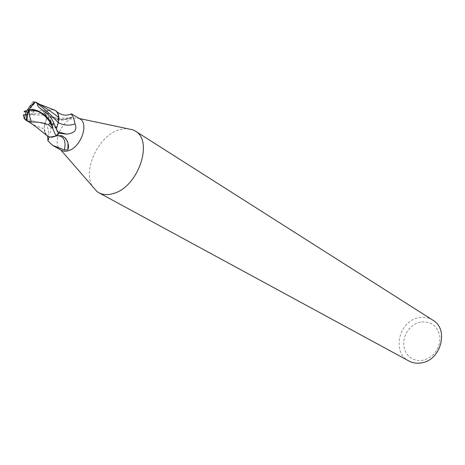 <?xml version="1.0" encoding="UTF-8"?>
<svg xmlns="http://www.w3.org/2000/svg" width="465" height="465" viewBox="0 0 465 465"><rect width="100%" height="100%" fill="white"/><g stroke="black" fill="none" stroke-linecap="round" stroke-linejoin="round"><path stroke-width="0.35" stroke-dasharray="2.33 1.74" d="M126.445 128.48L118.168 130.049C98.098 136.722 82.532 170.492 92.425 186.32M79.91 118.842L76.312 117.796L71.86 118.627C60.148 122.615 52.254 144.632 60.752 149.916L61.392 150.323M432.857 320.182C428.585 317.554 423.871 316.746 418.715 317.752C398.9 320.856 391.454 352.569 408.863 360.98M420.482 322.053L416.506 323.338L412.798 325.5L409.537 328.424L406.881 331.969L404.957 335.963L403.853 340.211L403.632 344.513L404.306 348.651L405.846 352.435L408.183 355.661L411.205 358.178L414.774 359.84L418.703 360.573L422.807 360.317C433.851 357.021 439.582 349.413 440.006 337.491C437.984 326.139 431.479 320.99 420.482 322.053M54.754 110.153L52.725 109.508L47.093 110.664L44.454 113.443L45.582 115.111C46.843 117.401 46.483 120.33 44.512 123.905L44.204 128.945L44.785 132.368M44.826 132.478L46.977 135.751L45.029 132.92L44.204 128.945C38.31 126.91 34.323 125.236 32.236 123.928L29.946 122.522M47.616 136.274L48.314 134.449C52.522 133.141 50.964 123.824 48.988 119.987L44.657 113.652L47.668 110.554L47.291 112.048L48.97 115.657L52.103 117.285L56.858 118.04L63.234 118.168L71.517 117.75L72.302 116.657C70.686 114.407 70.267 113.332 71.04 113.431M52.103 117.285C57.91 120.185 63.815 120.406 69.814 117.936M58.235 122.65L58.212 122.638C56.207 126.242 55.881 129.229 57.236 131.601L58.427 133.13M47.291 112.048C54.504 119.749 62.839 121.284 72.302 116.657M58.212 122.638L58.759 118.982M54.248 109.92L51.144 109.56L47.668 110.554M46.39 135.187L44.204 128.945L44.512 123.905C46.483 120.342 46.843 117.407 45.582 115.111L44.454 113.443L45.617 115.117C46.913 117.418 46.57 120.354 44.588 123.922L44.088 127.497L44.652 123.87C46.628 120.301 46.965 117.366 45.657 115.07L44.657 113.652M27.72 111.896L36.543 110.839L36.793 110.496L46.895 110.763L48.052 110.228L53.911 109.787M49.145 136.96L52.144 137.111L55.196 136.222L58.276 133.089M55.196 136.222L56.079 135.943M64.879 137.727C66.855 139.134 67.995 141.366 68.291 144.412M44.652 123.87C47.57 125.98 48.79 129.508 48.314 134.449M44.262 128.962L44.594 132.17L45.983 134.838M45.82 112.425L58.491 133.304L55.783 136.129L58.491 133.304L57.265 131.531L56.416 128.631L57.265 131.531L58.526 133.356M57.282 131.56L56.457 128.718M24.418 118.68L44.588 123.917M46.895 110.763L44.454 113.443L47.093 110.658L52.998 109.548M32.87 101.94L30.312 105.16M30.266 105.886C30.062 107.124 30.876 108.194 32.719 109.095L31.172 111.484C24.395 112.175 23.035 111.821 27.104 110.42L29.155 109.839L35.7 102.201L35.09 102.062M44.425 113.396L32.474 113.815L23.256 114.832M28.656 109.885L29.155 109.839M36.543 110.839L31.172 111.484M32.719 109.095L36.793 110.496M35.183 102.102L42.507 106.09M35.282 101.916L35.7 102.201M57.236 131.601L57.881 131.886M45.657 115.07L48.988 119.987M24.941 114.727L45.617 115.111M34.021 111.193L32.474 113.815M71.517 117.75C63.571 121.539 56.056 120.842 48.97 115.657M56.835 111.763L55.759 110.734M61.421 135.617C65.036 136.634 67.233 139.204 68.018 143.33M24.895 114.936C30.673 115.041 32.591 114.599 33.59 114.611L31.132 113.948M37.014 103.05L39.2 104.119M32.236 123.928L30.806 123.103M56.41 128.619L54.533 126.701L49.493 119.273C49.924 119.726 44.489 112.402 39.723 107.944"/><path stroke-width="0.7" d="M92.425 186.32L96.982 191.557L98.76 192.69C103.079 194.975 108.101 195.207 113.82 193.376C138.448 186.628 153.793 140.599 135.094 130.921L133.234 129.915L126.445 128.48M56.079 135.943L61.421 135.617L64.879 137.727C68.181 141.965 69.221 145.871 67.995 149.428L67.739 149.8L64.333 149.968L52.661 145.388L61.392 150.323C63.542 151.503 66.077 151.567 68.994 150.52C81.154 146.69 89.082 123.423 79.91 118.842L71.546 113.937C72.848 115.64 74.011 118.964 75.045 123.928C77.422 129.892 74.603 133.281 66.594 134.1L58.427 133.13M98.76 192.69L408.863 360.98C412.693 363.02 416.884 363.647 421.424 362.874C441.018 360.352 449.178 329.191 432.857 320.182L135.094 130.921M24.895 114.936L23.256 114.832L24.227 118.604L26.383 120.435L26.778 115L28.656 109.885C36.276 107.491 49.441 116.308 52.185 125.614L52.876 127.904L52.615 128.253L55.986 136.03L49.993 137.152L46.977 135.751L49.993 137.152L55.783 136.129L51.871 137.245L48.529 136.727M52.661 145.388L47.965 140.924L47.616 136.274M58.235 122.65C63.659 125.428 69.262 125.858 75.045 123.928M56.457 128.718L58.276 122.586L58.759 118.982C58.886 115.157 57.887 112.408 55.759 110.734L54.248 109.92M58.759 118.982L58.567 117.511C58.369 113.913 57.108 111.466 54.789 110.164L53.911 109.787M57.108 135.611C63.955 136.1 66.361 140.883 64.333 149.968M68.291 144.412L67.995 149.428M45.983 134.838L47.633 136.251M42.507 106.09L43.169 106.491C50.057 110.891 55.166 114.547 58.497 117.453L58.218 122.522L56.416 128.631L58.218 122.522L58.497 117.453C58.299 113.879 57.05 111.443 54.754 110.153C57.05 111.443 58.299 113.873 58.497 117.453L58.567 117.511M55.986 136.03L58.526 133.356L53.771 122.929C52.109 118.982 49.459 115.477 45.814 112.425L39.723 107.944L38.031 106.194L37.427 104.956L37.45 103.683L42.379 107.444L50.022 114.21L58.276 122.586M52.998 109.548L54.789 110.164M31.51 122.086C38.165 121.871 43.849 122.789 48.563 124.847L50.15 122.405C44.262 113.57 37.235 109.577 29.074 110.438L27.296 115.471L27.017 120.778L31.51 122.086L29.557 116.14L29.074 110.438M30.312 105.16L30.266 105.886M37.45 103.683L35.282 101.916L28.656 109.885L29.033 110.449M26.383 120.435L27.017 120.778M28.656 109.885L26.435 110.519C22.884 111.705 23.308 112.17 27.72 111.896M35.09 102.062L32.87 101.94M52.876 127.904L50.15 122.405M48.563 124.847L52.615 128.253M29.946 122.522L27.54 120.888M28.615 121.638L36.433 127.16L46.39 135.187M57.881 131.886L66.594 134.1M24.273 114.721L24.941 114.727M52.185 125.614L53.771 122.929M60.834 150.009L96.982 191.557M71.546 113.937C66.303 116.058 61.397 115.337 56.835 111.763M68.018 143.33L67.878 149.625M49.145 136.96L47.965 140.924M79.364 118.511L133.234 129.915M34.898 102.213L29.818 106.386L27.168 110.298M39.2 104.119L54.754 110.153M30.806 123.103L25.819 120.203M36.241 102.358L43.169 106.491M26.435 110.519L24.413 118.906"/></g></svg>
